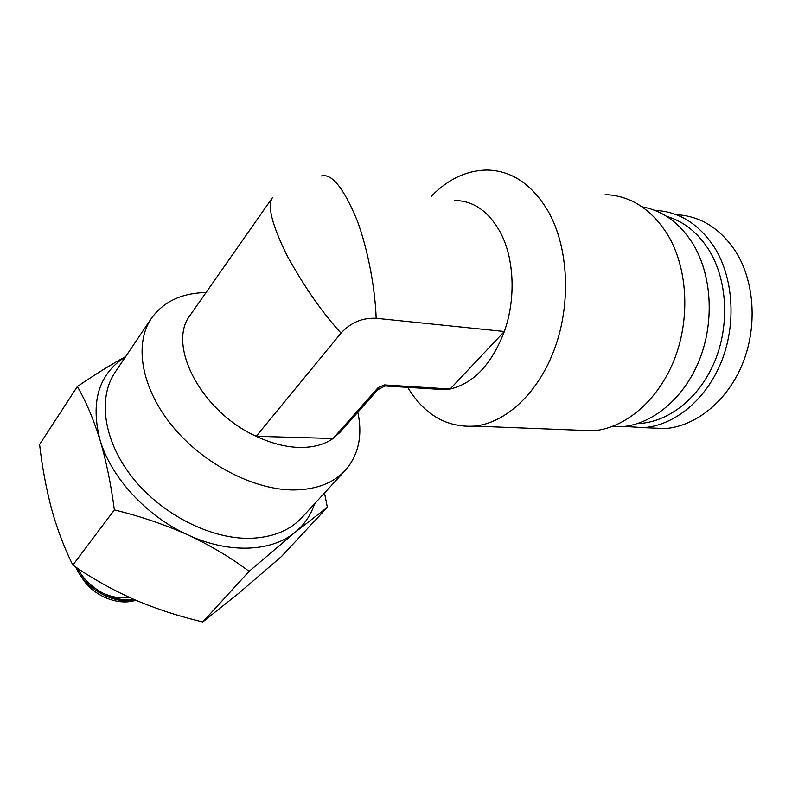 <?xml version="1.0" encoding="UTF-8"?>
<svg xmlns="http://www.w3.org/2000/svg" width="792" height="792" viewBox="0 0 792 792"><rect width="100%" height="100%" fill="white"/><g stroke="black" fill="none" stroke-linecap="round" stroke-linejoin="round"><path stroke-width="1.19" d="M637.511 423.581C667.478 422.75 698.772 399.019 714.374 362.251C729.976 325.522 727.531 279.675 708.701 249.638C697.613 232.393 683.585 221.305 666.626 216.365M654.717 210.335L654.746 210.335C678.893 211.464 698.762 223.77 714.364 247.243C733.62 277.804 736.56 324.235 721.264 362.043C705.949 399.881 674.636 425.195 643.965 427.65L624.542 426.442M648.302 427.838L665.24 428.571C695.901 426.175 727.155 401.287 742.421 364.092C757.657 326.928 754.687 281.259 735.441 251.143C719.938 228.106 700.178 215.949 676.17 214.652M151.153 318.721L114.939 372.517C97.406 398.594 103.742 442.084 133.412 478.734C163.004 515.394 212.048 539.639 251.104 538.293C273.21 537.303 290.268 530.264 302.267 517.176L345.569 470.062C333.778 482.932 316.642 489.565 294.169 489.971C254.46 490.248 203.722 464.32 172.587 426.383C141.362 388.456 133.888 344.381 151.153 318.721C163.182 301.772 181.477 293.04 206.029 292.535M299.416 447.44C313.038 447.638 324.255 444.658 333.076 438.491L256.232 436.293C271.29 443.362 285.684 447.074 299.416 447.44M357.826 412.206C362.746 435.432 358.657 454.717 345.569 470.062M385.08 385.971L377.695 389.803L340.124 432.175L333.076 438.491L378.17 387.565L384.437 384.922L385.565 386.001M432.472 388.912L445.441 389.713L450.113 389.03L504.336 331.492C516.087 298.693 514.295 258.162 500.188 232.066C488.496 211.226 473.368 200.713 454.826 200.525M431.353 196.208C448.173 179.041 466.785 170.32 487.219 170.052C511.949 170.666 532.363 184.546 548.45 211.721C568.389 247.302 571.25 302.524 555.014 347.638C538.778 392.802 506.029 422.968 474.507 426.106C447.213 427.71 425.274 415.335 408.702 388.991L407.732 387.377M611.533 426.769L622.017 426.7C652.667 424.195 684.031 398.435 699.395 359.934C714.74 321.463 711.82 274.23 692.574 243.223C679.318 222.651 662.478 210.514 642.055 206.811M575.903 430.106L593.485 430.798C625.502 428.007 658.38 400.376 674.507 359.053C690.624 317.77 687.525 267.122 667.309 234.076C651.004 208.811 630.303 195.644 605.207 194.585M384.437 384.922L450.113 389.03C473.626 383.467 491.703 364.29 504.336 331.492L376.15 318.285C362.36 317.632 350.658 322.572 341.035 333.095C322.582 313.097 304.623 287.328 287.159 255.806C272.012 224.968 267.092 205.613 272.389 197.752L190.238 315.107C166.587 344.698 201.158 411.573 256.232 436.293L341.035 333.095M377.695 389.803L378.17 387.565M321.364 175.972C331.7 173.171 343.579 187.872 357.004 220.077C369.032 252.252 375.368 292.317 376.15 318.285M77.774 568.418C87.466 588.258 113.335 602.445 134.492 599.663M75.864 567.131C84.883 588.822 113.781 604.702 136.056 600.336M114.355 509.909C140.283 516.226 164.855 524.581 188.06 534.986C210.989 545.767 231.333 557.905 249.104 571.378L202.782 621.948C179.18 616.414 156.341 608.949 134.254 599.564C112.365 589.842 91.892 578.348 72.854 565.092C64.34 548.034 57.262 529.403 51.628 509.216C46.154 488.476 42.144 466.904 39.6 444.49L77.349 386.536C85.853 401.148 93.397 418.938 99.99 439.906C106.237 461.043 111.029 484.377 114.355 509.909L72.854 565.092M125.72 356.509C110.979 364.597 94.862 374.606 77.349 386.536M249.104 571.378L295.287 532.135L327.363 507.296L324.502 492.98M327.363 507.296L281.318 556.657L238.739 593.277L202.782 621.948M81.299 576.477C91.229 594.752 116.691 606.019 134.848 600.534M125.611 356.657C98.812 373.834 90.268 401.584 99.99 439.906C110.929 477.477 146.777 516.443 188.06 534.986C229.304 554.133 271.973 551.786 295.287 532.135C304.475 524.512 310.88 515.077 314.513 503.851M100.94 592.149C110.484 597.029 119.889 598.742 129.136 597.287M643.965 427.65L665.24 428.571M385.09 385.971L445.441 389.713M612.79 426.304L622.017 426.7M593.485 430.798L474.507 426.106M408.127 387.397L408.702 388.991"/></g></svg>
